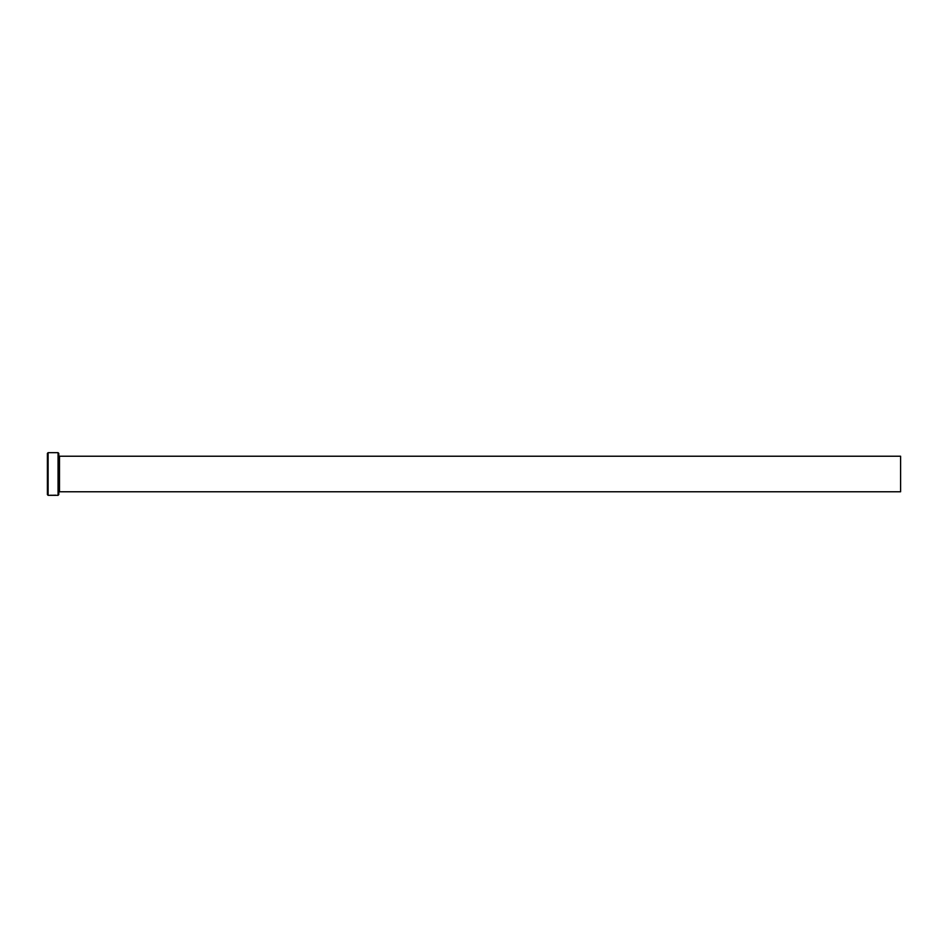 <?xml version="1.0" encoding="UTF-8"?>
<svg xmlns="http://www.w3.org/2000/svg" width="948" height="948" viewBox="0 0 948 948"><rect width="100%" height="100%" fill="white"/><g stroke="black" fill="none" stroke-linecap="round" stroke-linejoin="round"><path stroke-width="1.42" d="M55.861 495.212L49.734 495.33L55.861 495.247M58.065 452.67L58.776 453.381L58.776 494.619L58.065 495.33L58.065 452.67L48.111 452.67L48.111 495.33L47.4 494.619L47.4 453.381L48.111 452.67M59.487 456.225L900.6 456.225L900.6 491.775L59.487 491.775L59.487 456.225L58.776 455.514M50.481 495.235L53.467 495.33M58.065 495.33L56.536 495.33M55.849 495.33L48.111 495.33M59.487 491.775L58.776 492.486"/></g></svg>
